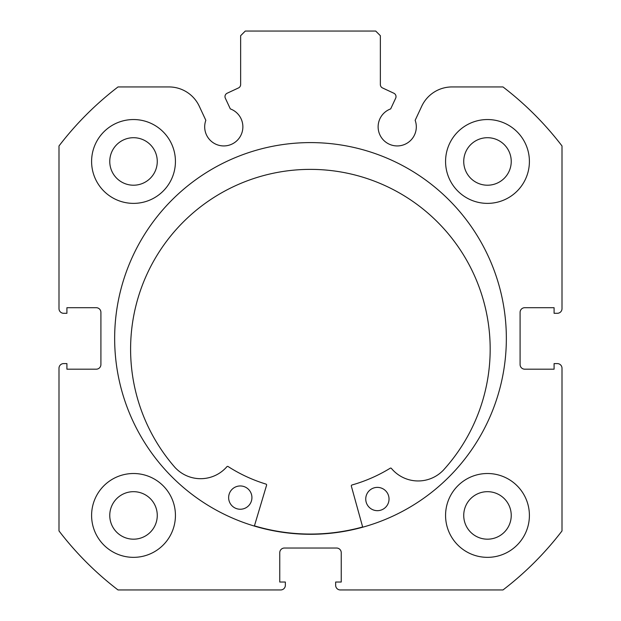 <?xml version="1.0" encoding="UTF-8"?>
<svg xmlns="http://www.w3.org/2000/svg" width="621" height="621" viewBox="0 0 621 621"><rect width="100%" height="100%" fill="white"/><g stroke="black" fill="none" stroke-linecap="round" stroke-linejoin="round"><path stroke-width="0.93" d="M362.711 527.206L351.346 486.127A0.931 0.931 0 0 1 351.991 484.985A152.3 152.3 0 0 0 390.213 468.218A0.931 0.931 0 0 1 391.416 468.42A34.792 34.792 0 0 0 442.75 470.78L442.781 470.803A179.787 179.787 0 0 0 312.262 169.386A179.787 179.787 0 0 0 175.487 468.017L175.518 467.993A34.792 34.792 0 0 0 226.898 466.705A0.931 0.931 0 0 1 228.101 466.534A152.3 152.3 0 0 0 265.959 484.085A0.931 0.931 0 0 1 266.58 485.242L254.369 526.072M389.033 499.152A11.644 11.644 0 0 1 377.265 510.672A11.644 11.644 0 0 1 365.746 498.911A11.644 11.644 0 0 1 377.506 487.384A11.644 11.644 0 0 1 389.033 499.152M251.924 497.724A11.644 11.644 0 0 1 240.156 509.243A11.644 11.644 0 0 1 228.637 497.475A11.644 11.644 0 0 1 240.405 485.956A11.644 11.644 0 0 1 251.924 497.724M362.648 526.981A195.615 195.615 0 0 1 254.431 525.855M224.981 96.612A3.726 3.726 0 0 0 225.33 98.188L230.321 108.9A19.096 19.096 0 0 1 223.785 145.935A19.096 19.096 0 0 1 205.838 120.311L199.271 106.23A33.41 33.41 0 0 0 168.99 86.94L118.013 86.94A316.71 316.71 0 0 0 58.995 145.958L58.995 308.637A4.657 4.657 0 0 0 63.652 313.295L66.913 313.295L66.913 307.705L96.255 307.705A4.657 4.657 0 0 1 100.912 312.363L100.912 364.527A4.657 4.657 0 0 1 96.255 369.185L66.913 369.185L66.913 363.595L63.652 363.595A4.657 4.657 0 0 0 58.995 368.253L58.995 530.932A316.71 316.71 0 0 0 118.013 589.95L280.692 589.95A4.657 4.657 0 0 0 285.35 585.293L285.35 582.032L279.76 582.032L279.76 552.69A4.657 4.657 0 0 1 284.418 548.033L336.582 548.033A4.657 4.657 0 0 1 341.24 552.69L341.24 582.032L335.65 582.032L335.65 585.293A4.657 4.657 0 0 0 340.308 589.95L502.987 589.95A316.71 316.71 0 0 0 562.005 530.932L562.005 368.253A4.657 4.657 0 0 0 557.347 363.595L554.087 363.595L554.087 369.185L524.745 369.185A4.657 4.657 0 0 1 520.087 364.527L520.087 312.363A4.657 4.657 0 0 1 524.745 307.705L554.087 307.705L554.087 313.295L557.347 313.295A4.657 4.657 0 0 0 562.005 308.637L562.005 145.958A316.71 316.71 0 0 0 502.987 86.94L452.01 86.94A33.41 33.41 0 0 0 421.729 106.23L415.162 120.311A19.096 19.096 0 0 1 397.215 145.935A19.096 19.096 0 0 1 390.679 108.9L395.67 98.188A3.726 3.726 0 0 0 393.869 93.235L382.513 87.941A3.726 3.726 0 0 1 380.363 84.565L380.363 35.708L375.705 31.05L245.295 31.05L240.637 35.708L240.637 84.565A3.726 3.726 0 0 1 238.487 87.941L227.131 93.235A3.726 3.726 0 0 0 224.981 96.612M506.348 338.445A195.848 195.848 0 0 0 310.5 142.597A195.848 195.848 0 0 0 114.652 338.445A195.848 195.848 0 0 0 310.5 534.293A195.848 195.848 0 0 0 506.348 338.445M445.567 515.43A41.917 41.917 0 0 0 487.485 557.347A41.917 41.917 0 0 0 529.403 515.43A41.917 41.917 0 0 0 487.485 473.512A41.917 41.917 0 0 0 445.567 515.43M91.597 515.43A41.917 41.917 0 0 0 133.515 557.347A41.917 41.917 0 0 0 175.433 515.43A41.917 41.917 0 0 0 133.515 473.512A41.917 41.917 0 0 0 91.597 515.43M445.567 161.46A41.917 41.917 0 0 0 487.485 203.377A41.917 41.917 0 0 0 529.403 161.46A41.917 41.917 0 0 0 487.485 119.543A41.917 41.917 0 0 0 445.567 161.46M91.597 161.46A41.917 41.917 0 0 0 133.515 203.377A41.917 41.917 0 0 0 175.433 161.46A41.917 41.917 0 0 0 133.515 119.543A41.917 41.917 0 0 0 91.597 161.46M157.268 161.46A23.753 23.753 0 0 1 133.515 185.213A23.753 23.753 0 0 1 109.762 161.46A23.753 23.753 0 0 1 133.515 137.707A23.753 23.753 0 0 1 157.268 161.46M511.238 161.46A23.753 23.753 0 0 1 487.485 185.213A23.753 23.753 0 0 1 463.732 161.46A23.753 23.753 0 0 1 487.485 137.707A23.753 23.753 0 0 1 511.238 161.46M157.268 515.43A23.753 23.753 0 0 1 133.515 539.183A23.753 23.753 0 0 1 109.762 515.43A23.753 23.753 0 0 1 133.515 491.677A23.753 23.753 0 0 1 157.268 515.43M511.238 515.43A23.753 23.753 0 0 1 487.485 539.183A23.753 23.753 0 0 1 463.732 515.43A23.753 23.753 0 0 1 487.485 491.677A23.753 23.753 0 0 1 511.238 515.43"/></g></svg>
